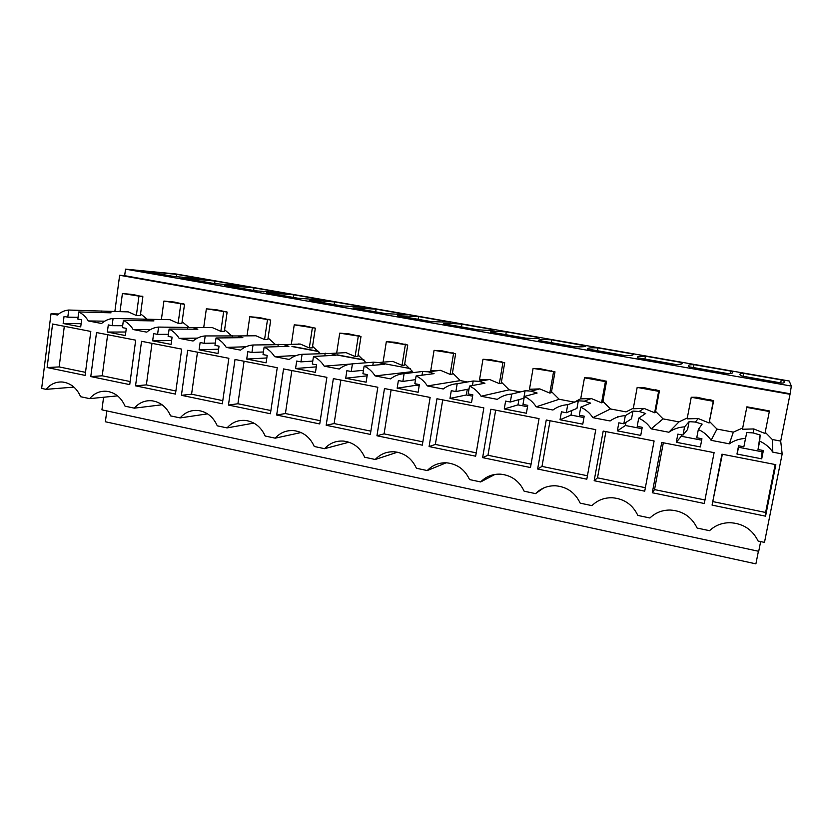 <?xml version="1.0" encoding="UTF-8"?>
<svg xmlns="http://www.w3.org/2000/svg" width="833" height="833" viewBox="0 0 833 833"><rect width="100%" height="100%" fill="white"/><g stroke="black" fill="none" stroke-linecap="round" stroke-linejoin="round"><path stroke-width="1.25" d="M782.166 453.954L772.816 452.163C769.525 447.279 765.142 443.593 759.675 441.126L758.02 449.508L760.144 435.034L753.188 432.931L746.743 432.514L745.504 438.429C739.527 438.731 734.144 440.532 729.333 443.833L711.122 440.334C707.915 435.524 703.656 431.911 698.335 429.484L702.136 424.112L695.409 422.06L689.089 421.654L684.559 426.871C678.76 427.183 673.533 428.974 668.868 432.244L651.177 428.849C648.043 424.112 643.888 420.55 638.713 418.176L645.669 413.48L639.15 411.481L632.965 411.086L625.323 415.636C619.69 415.959 614.619 417.739 610.1 420.967L592.888 417.677C589.837 413.001 585.786 409.503 580.747 407.181L590.68 403.13L584.37 401.173L578.321 400.798L567.721 404.703C562.254 405.036 557.329 406.806 552.945 410.013L536.202 406.806C533.224 402.204 529.278 398.768 524.374 396.477L537.129 393.041L530.996 391.135L525.082 390.781L511.701 394.071C506.381 394.425 501.591 396.185 497.343 399.361L481.058 396.237C478.132 391.708 474.289 388.313 469.51 386.075L484.941 383.222L478.975 381.347L473.196 381.004L457.182 383.732C452.007 384.086 447.352 385.835 443.229 388.98L427.371 385.939C424.528 381.483 420.769 378.14 416.115 375.943L434.066 373.642L428.277 371.81L422.623 371.487L404.109 373.663C399.08 374.027 394.55 375.766 390.552 378.88L375.11 375.922C372.32 371.518 368.655 368.238 364.125 366.083L384.471 364.302L378.828 362.511L373.309 362.199L352.432 363.854C347.528 364.229 343.134 365.958 339.239 369.05L324.204 366.166C321.476 361.824 317.904 358.596 313.479 356.472L336.095 355.191L330.597 353.442L302.087 354.306C297.319 354.691 293.039 356.409 289.259 359.471L274.598 356.659C271.933 352.38 268.445 349.194 264.123 347.111L288.895 346.309L283.543 344.581L253.024 344.997C248.38 345.383 244.215 347.101 240.55 350.131L226.264 347.392C223.65 343.165 220.235 340.031 216.028 337.979L242.83 337.636L237.613 335.949L205.199 335.928C200.68 336.324 196.63 338.021 193.058 341.02L179.126 338.354C176.565 334.189 173.233 331.097 169.13 329.087L197.869 329.17L192.767 327.515L158.572 327.077C154.157 327.484 150.221 329.17 146.743 332.148L133.155 329.545C130.656 325.432 127.397 322.392 123.378 320.403L153.949 320.903L148.982 319.278L113.08 318.456C108.79 318.862 104.948 320.538 101.564 323.485L88.308 320.944C85.851 316.894 82.675 313.885 78.75 311.938L111.06 312.823L106.207 311.23L68.702 310.032C64.516 310.438 60.767 312.115 57.487 315.03L51 313.791L41.65 388.417L46.086 389.355C50.636 383.888 56.28 381.462 63.027 382.076C71.044 383.378 76.907 388.261 80.603 396.716L89.683 398.643C94.337 393.155 100.106 390.708 106.978 391.323C115.235 392.624 121.254 397.58 125.044 406.181L134.342 408.16C139.101 402.641 144.994 400.184 152.012 400.788C160.519 402.1 166.704 407.129 170.588 415.886L180.126 417.916C184.988 412.377 190.996 409.898 198.15 410.482C206.928 411.804 213.3 416.916 217.278 425.83L227.055 427.912C232.032 422.362 238.155 419.863 245.443 420.436C254.502 421.748 261.073 426.944 265.165 436.023L275.192 438.168C280.263 432.598 286.51 430.088 293.934 430.63C303.295 431.942 310.074 437.231 314.28 446.488L324.568 448.685C329.743 443.114 336.105 440.584 343.665 441.094C353.348 442.385 360.345 447.769 364.677 457.234L375.235 459.483C380.514 453.912 386.991 451.361 394.665 451.83C404.703 453.1 411.95 458.577 416.417 468.25L427.256 470.562C432.619 465.001 439.199 462.43 446.988 462.856C457.411 464.096 464.929 469.666 469.541 479.569L480.672 481.943C486.118 476.403 492.792 473.81 500.675 474.175C511.514 475.362 519.334 481.026 524.113 491.189L535.557 493.625C541.065 488.138 547.802 485.524 555.767 485.795C567.075 486.909 575.218 492.688 580.185 503.142L591.951 505.641C597.5 500.206 604.289 497.572 612.297 497.749C624.136 498.759 632.653 504.642 637.839 515.419L649.927 517.991C655.498 512.649 662.287 509.994 670.294 510.035C682.737 510.889 691.682 516.897 697.117 528.049L709.549 530.694C715.089 525.477 721.826 522.812 729.77 522.687C742.911 523.322 752.355 529.434 758.103 541.034L764.486 542.398L782.166 453.954L780.698 441.094L790.028 394.301L119.64 275.254L114.871 311.49M760.654 541.585L758.717 551.311L101.928 409.846L103.584 397.258M758.415 551.248L755.895 563.858L105.374 421.758L106.811 410.898M791.35 386.075L789.215 381.014L176.034 273.984L125.523 269.142L791.35 386.075L790.028 394.301M684.559 426.871L682.987 435.118L677.854 434.128L676.313 442.292L700.366 446.946L701.938 438.752L696.752 437.752L698.335 429.484M625.323 415.636L623.823 423.778L618.836 422.82L617.357 430.869L640.744 435.399L642.243 427.308L637.203 426.34L638.713 418.176M567.721 404.703L566.294 412.741L561.442 411.814L560.036 419.759L582.777 424.164L584.204 416.177L579.31 415.24L580.747 407.181M511.701 394.071L510.337 402.016L505.61 401.11L504.267 408.951L526.383 413.241L527.758 405.348L522.989 404.442L524.374 396.477M457.182 383.732L455.88 391.572L451.278 390.687L449.987 398.434L471.52 402.61L472.832 394.821L468.198 393.936L469.51 386.075M404.109 373.663L402.86 381.41L398.382 380.546L397.154 388.199L418.124 392.26L419.374 384.575L414.855 383.701L416.115 375.943M352.432 363.854L351.234 371.508L346.872 370.675L345.705 378.234L366.124 382.191L367.311 374.59L362.917 373.746L364.125 366.083M302.087 354.306L300.942 361.866L296.694 361.053L295.569 368.519L315.468 372.372L316.613 364.864L312.323 364.042L313.479 356.472M253.024 344.997L251.941 352.463L247.797 351.672L246.724 359.054L266.112 362.813L267.206 355.399L263.03 354.598L264.123 347.111M205.199 335.928L204.168 343.311L200.128 342.53L199.097 349.829L218.007 353.494L219.048 346.164L214.976 345.383L216.028 337.979M158.572 327.077L157.583 334.377L153.636 333.616L152.658 340.832L171.098 344.404L172.098 337.157L168.12 336.397L169.13 329.087M113.08 318.456L112.132 325.661L108.29 324.922L107.363 332.055L125.346 335.543L126.293 328.379L122.42 327.629L123.378 320.403M68.702 310.032L67.796 317.165L64.047 316.446L63.152 323.496L80.707 326.89L81.613 319.81L77.833 319.081L78.75 311.938M758.02 449.508L763.361 450.528L761.716 458.837L736.966 454.037L738.579 445.78L743.859 446.79L746.743 432.514M745.504 438.429L743.859 446.79M85.112 375.402L47.106 367.54L52.573 324.016L90.807 331.44L85.112 375.402M326.172 425.267L370.352 434.409L377.828 387.262L333.356 378.609L326.172 425.267L334.116 423.57L340.853 380.067M429.089 446.561L475.664 456.203L483.848 407.878L436.961 398.757L429.089 446.561L435.347 444.426L442.708 399.871M422.31 445.166L376.953 435.774L384.471 388.553L430.13 397.435L422.31 445.166M135.54 385.835L175.451 394.092L181.688 349.121L141.537 341.311L135.54 385.835L146.369 384.888L152.002 343.342M181.417 395.321L222.338 403.786L228.856 358.294L187.685 350.287L181.417 395.321L191.58 394.207L197.473 352.192M228.45 405.057L235.01 359.492L277.243 367.697L270.413 413.741L228.45 405.057L237.915 403.755L244.069 361.251M594.168 480.714L644.721 491.178L654.103 440.98L603.186 431.077L594.168 480.714L597.511 477.84L605.914 431.619M482.63 457.64L490.866 409.242L539.045 418.614L530.486 467.542L482.63 457.64L487.971 455.266L495.666 410.169M704.291 503.496L652.291 492.74L661.725 442.469L714.1 452.652L704.291 503.496M90.787 376.578L96.513 332.554L135.685 340.176L129.729 384.627L90.787 376.578L102.24 375.798L107.634 334.72M712.069 505.11L765.569 516.179L775.835 464.658L721.94 454.172L712.069 505.11L722.367 454.256M586.817 479.194L537.639 469.021L546.25 420.009L595.772 429.641L586.817 479.194M276.681 415.032L283.553 368.925L326.88 377.349L319.737 423.945L276.681 415.032L285.407 413.543L291.852 370.539M528.32 390.802L527.164 390.583M410.461 368.623L382.857 363.427M363.959 359.877L337.011 354.806M318.55 351.328L292.216 346.382M617.763 416.594L618.378 416.844M364.177 360.127L336.74 354.962M318.758 351.578L291.956 346.538M782.156 383.128L742.047 376.089C738.684 374.423 739.215 373.507 743.64 373.33L781.292 379.91C785.571 381.618 785.863 382.691 782.156 383.128M748.752 377.745L778.47 383.451L748.659 378.213M461.94 324.152L494.792 329.889C493.053 330.472 487.503 330.451 478.142 329.826L443.458 323.745C446.561 323.287 452.725 323.423 461.94 324.152L461.482 326.9M446.582 324.735L472.155 329.222L446.509 325.172M506.287 331.888C497.78 331.305 492.449 331.326 490.293 331.951L525.81 338.177C534.338 338.656 539.024 338.51 539.878 337.761L506.287 331.888L505.818 334.679M491.47 333.065L520.146 337.636L491.47 333.065M376.099 309.158L407.556 314.655L386.096 313.687L352.963 307.877L376.099 309.158L375.673 311.865M355.097 308.689L379.515 312.969L355.035 309.116M431.588 321.663L450.695 322.184L418.562 316.571L397.685 315.717L431.588 321.663M397.049 316.488L425.299 320.997L397.049 316.488M644.909 359.065L645.44 356.191L681.384 362.459L681.071 364.094M645.44 356.191C639.255 356.035 636.672 356.566 637.661 357.794L675.834 364.479C681.613 364.438 683.466 363.761 681.384 362.459M643.066 359.2L671.231 364.146L642.982 359.658M728.334 373.684C733.102 373.455 733.904 372.58 730.749 371.081L693.962 364.656C688.641 364.667 687.058 365.395 689.214 366.832L728.334 373.684M724.127 373.423L694.555 368.717L724.127 373.423M585.984 345.81C586.057 346.736 582.277 347.049 574.614 346.736L538.253 340.364C539.399 339.541 543.866 339.354 551.633 339.812L585.953 345.924M542.46 341.551L569.293 346.257L542.387 341.999M597.49 350.745L598 347.902C591.014 347.6 587.463 347.955 587.359 348.975L624.615 355.504C631.352 355.639 634.194 355.15 633.132 354.035L632.976 354.889M598 347.902L633.132 354.035M619.637 355.097L590.514 350.454L619.637 355.097M225.493 285.948L248.296 289.946L225.431 286.365M254.023 287.843L283.543 292.997L255.648 290.821L224.681 285.386L254.023 287.843L253.648 290.467M206.49 282.616L179.293 278.264L206.49 282.616M215.008 281.033L183.781 278.222L214.081 283.532L243.913 286.073L215.008 281.033L214.643 283.595M310.917 300.932L334.783 305.117L310.855 301.359M341.624 305.888L309.241 300.213L334.543 301.9L365.333 307.283L341.624 305.888M263.436 293.039L291.05 297.454L263.436 293.039M293.862 294.799L266.487 292.716L298.162 298.266L324.006 300.057L293.862 294.799L293.466 297.443M176.783 274.359L143.755 271.204L173.399 276.4L205.105 279.305L176.783 274.359L176.45 276.733M138.601 271.121L165.59 275.442L138.601 271.121M789.83 393.717L124.658 275.681L125.523 269.142M124.658 275.681L119.64 275.254M183.791 304.18L174.305 302.056L163.903 301.067L161.394 319.508M182.115 321.694L188.716 327.202M226.128 311.896L216.424 309.73L206.355 308.814L203.721 327.577M224.608 329.722L231.512 335.689M254.575 335.782L255.252 335.657M269.444 319.799L259.511 317.581L249.785 316.738L247.016 335.855M268.08 337.948L275.275 344.393M297.683 344.185L299.068 343.904M313.76 327.869L303.597 325.609L294.236 324.839L291.321 344.362M312.562 346.361L320.122 353.4M359.117 336.147L348.715 333.825L339.739 333.148L336.667 353.077M358.096 354.983L366.093 362.772M405.556 344.612L394.915 342.248L386.335 341.645L383.138 361.803M404.723 363.813L412.668 371.612L375.11 375.922M453.121 353.275L442.219 350.86L434.066 350.349L430.734 370.737L440.574 370.331L428.277 371.81M452.475 372.861L460.337 380.608L467.532 381.972M501.841 362.157L490.668 359.689L482.973 359.273L479.496 379.89L489.575 379.494L478.975 381.347M501.393 382.128L509.161 389.834L520.344 391.947M551.758 371.258L540.315 368.738L533.089 368.415L529.476 389.271L539.794 388.896L530.996 391.135M551.519 391.635L559.193 399.278L574.354 402.141L580.736 398.736M602.936 380.587L591.201 378.005L584.485 377.797L580.705 398.892L591.274 398.528L584.37 401.173M602.915 401.391L610.474 408.961L626.01 411.887L633.351 408.212M655.394 390.146L643.368 387.512L637.183 387.407L633.247 408.753L644.065 408.409L639.15 411.481M655.602 411.387L663.058 418.884L678.989 421.894L687.319 417.958M709.206 399.955L696.877 397.258L691.244 397.268L687.142 418.864L698.21 418.541L695.409 422.06M709.654 421.654L716.984 429.068L733.342 432.15L742.703 427.985M746.722 407.389L769.328 411.512L769.317 410.919L746.878 406.827L742.453 429.245L753.771 428.943L753.188 432.931M765.225 432.275L772.316 439.512L780.698 441.094M142.401 296.642L133.113 294.549L122.409 293.497L120.014 311.636M140.579 313.843L146.952 319.018M772.816 452.163L772.316 439.512M733.342 432.15L729.333 443.833M711.122 440.334L716.984 429.068M678.989 421.894L668.868 432.244M691.244 397.268L713.267 401.287L713.662 400.767L709.091 422.987L698.21 418.541M701.667 440.168L681.279 436.253L681.55 434.836M676.313 442.292L681.279 436.253M682.987 435.118L687.61 429.464L689.089 421.654M651.177 428.849L663.058 418.884M637.183 387.407L658.643 391.323L659.424 390.885L655.456 412.179L654.644 412.762L644.065 408.409M641.983 428.703L625.416 425.517L625.989 422.383M617.357 430.869L625.416 425.517M623.823 423.778L631.549 418.801L632.965 411.086M592.888 417.677L610.474 408.961M584.485 377.797L605.404 381.608L606.559 381.243L602.748 402.287L601.561 402.808L591.274 398.528M583.954 417.562L571.001 415.073L571.813 410.502M560.036 419.759L571.001 415.073M566.294 412.741L576.957 408.42L578.321 400.798M536.202 406.806L559.193 399.278M533.089 368.415L554.997 371.851L551.342 392.655L549.811 393.093L539.794 388.896M527.518 406.723L517.991 404.89L518.897 399.653M504.267 408.951L517.991 404.89M510.337 402.016L523.77 398.299L525.082 390.781M481.058 396.237L509.161 389.834M482.973 359.273L504.715 362.678L501.206 383.253L499.342 383.617L489.575 379.494M472.603 396.175L466.334 394.967L467.271 389.355M449.987 398.434L466.334 394.967M455.88 391.572L469.021 389.011M473.196 381.004L472.436 385.533M427.371 385.939L460.337 380.608M434.066 350.349L455.641 353.733L452.277 374.069L450.101 374.371L440.574 370.331M419.155 385.898L415.979 385.294L416.188 383.961M397.154 388.199L415.979 385.294M402.86 381.41L415.511 379.65M422.623 371.487L422.019 375.183M386.335 341.645L407.743 345.008L404.515 365.114L402.037 365.354L392.749 361.376L378.828 362.511M367.114 375.902L367.072 374.548M345.705 378.234L366.864 375.86M351.234 371.508L363.459 370.31M373.309 362.199L372.82 365.323M324.204 366.166L350.474 364.073M339.739 333.148L360.991 336.48L357.888 356.368L355.129 356.545L346.059 352.64L330.597 353.442M295.569 368.519L316.311 366.864M300.942 361.866L312.781 361.074M325.203 353.14L324.797 355.826M274.598 356.659L296.225 355.524M294.236 324.839L315.322 328.16L312.344 347.83L309.314 347.944L300.463 344.102L292.123 344.341M246.724 359.054L266.831 357.971M251.941 352.463L263.415 351.984M278.264 344.31L277.92 346.663M226.264 347.392L245.902 346.788M249.785 316.738L270.715 320.028L267.851 339.489L264.571 339.541L255.929 335.772L248.578 335.845M199.097 349.829L218.621 349.183M204.168 343.311L215.31 343.061M232.459 335.678L232.157 337.771M179.126 338.354L197.411 338.125M206.355 308.814L227.128 312.083L224.379 331.336L220.849 331.336L212.405 327.629L205.876 327.588M210.947 327.421L209.489 327.608M152.658 340.832L171.629 340.52M157.583 334.377L168.412 334.314M187.737 327.265L187.477 329.139M133.155 329.545L150.398 329.576M163.903 301.067L184.52 304.316L181.886 323.371L178.127 323.319L169.87 319.664L164.018 319.56M168.87 319.508L167.86 319.633M107.363 332.055L125.814 332.023M112.132 325.661L122.67 325.745M144.057 319.039L143.828 320.736M88.308 320.944L104.708 321.184M122.409 293.497L142.87 296.725L140.34 315.572L136.362 315.478L128.292 311.886L123.013 311.729M127.699 311.792L127.064 311.844M63.152 323.496L81.124 323.683M67.796 317.165L78.063 317.363M101.397 311.001L101.189 312.552M51 313.791L58.747 313.979M46.086 389.355L73.929 387.106M89.683 398.643L117.536 395.862M134.342 408.16L162.081 404.776M180.126 417.916L207.532 413.855M227.055 427.912L253.878 423.102M275.192 438.168L301.046 432.535M324.568 448.685L348.944 442.208M375.235 459.483L397.403 452.225M427.256 470.562L446.176 462.804M480.672 481.943L494.969 474.425M535.557 493.625L543.564 488.023M760.144 435.034L759.675 441.126M769.328 411.512L764.986 433.472L753.771 428.943M762.351 450.33L762.06 451.767L738.673 447.279L738.954 445.842M761.716 458.837L762.06 451.767M736.966 454.037L738.673 447.279M47.106 367.54L59.153 366.926L64.308 326.297M85.507 372.351L59.153 366.926M370.862 431.14L334.116 423.57M476.237 452.85L435.347 444.426M376.953 435.774L384.075 433.868L391.114 389.844M422.852 441.854L384.075 433.868M175.888 390.969L146.369 384.888M222.786 400.631L191.58 394.207M270.881 410.544L237.915 403.755M645.377 487.701L597.511 477.84M531.079 464.148L487.971 455.266M652.291 492.74L654.54 489.585L663.339 442.781M704.968 499.977L654.54 489.585M130.146 381.545L102.24 375.798M765.569 516.179L765.621 512.472L775.169 464.522M765.621 512.472L713.173 501.664M537.639 469.021L542.002 466.407L550.051 420.748M587.432 475.758L542.002 466.407M320.226 420.707L285.407 413.543M743.067 376.266L743.64 373.33M780.708 382.868L781.292 379.91M418.114 319.299L418.562 316.571M730.281 373.548L730.749 371.081M693.42 367.561L693.962 364.656M551.144 342.623L551.633 339.812M334.137 304.576L334.543 301.9M183.843 303.795L180.917 303.66L184.52 304.316M226.191 311.511L223.431 311.407L227.128 312.083M269.496 319.393L266.935 319.341L270.715 320.028M313.822 327.473L311.459 327.452L315.322 328.16M359.179 335.741L357.034 335.761L360.991 336.48M405.619 344.196L403.693 344.268L407.743 345.008M453.183 352.859L451.486 352.984L455.641 353.733M501.914 361.741L500.456 361.907L504.715 362.678M551.831 370.831L550.644 371.049L554.997 371.851M603.009 380.16L602.082 380.431L606.559 381.243M655.477 389.719L659.424 390.885M709.3 399.517L713.662 400.767M142.453 296.256L139.35 296.079L142.87 296.725M713.267 401.287L709.091 422.987M658.643 391.323L654.644 412.762M605.404 381.608L601.561 402.808M553.497 372.143L549.811 393.093M502.872 362.907L499.342 383.617M453.485 353.9L450.101 374.371M405.296 345.101L402.037 365.354M358.242 336.522L355.129 356.545M312.313 328.14L309.314 347.944M267.445 319.955L264.571 339.541M223.608 311.959L220.849 331.336M180.771 304.149L178.127 323.319M138.903 296.506L136.362 315.478M300.463 344.102L283.543 344.581M255.929 335.772L237.613 335.949M212.405 327.629L192.767 327.515M169.87 319.664L148.982 319.278M128.292 311.886L106.207 311.23"/></g></svg>
